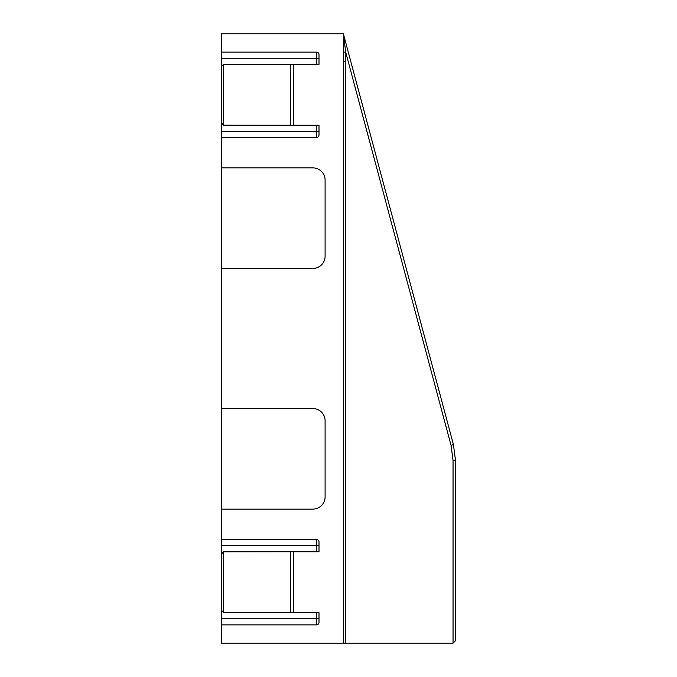 <?xml version="1.0" encoding="UTF-8"?>
<svg xmlns="http://www.w3.org/2000/svg" width="677" height="677" viewBox="0 0 677 677"><rect width="100%" height="100%" fill="white"/><g stroke="black" fill="none" stroke-linecap="round" stroke-linejoin="round"><path stroke-width="1.02" d="M343.857 37.345L345.659 52.019L451.051 445.348L453.048 460.487L453.048 643.15L455.486 640.713L455.486 460.275L453.412 444.51L343.459 34.163L343.857 37.345A2.437 0.677 0 0 1 343.374 36.939L343.374 33.85L221.514 33.85L221.514 52.129L316.565 52.129A2.437 2.437 0 0 1 319.002 54.566L319.002 64.315L293.412 64.315L293.412 125.245L319.002 125.245L319.002 134.994A2.437 2.437 0 0 1 316.565 137.431L221.514 137.431L221.514 167.896L312.909 167.896A12.186 12.186 0 0 1 325.095 180.082L325.095 256.245A12.186 12.186 0 0 1 312.909 268.43L221.514 268.43L221.514 408.57L312.909 408.57A12.186 12.186 0 0 1 325.095 420.755L325.095 496.918A12.186 12.186 0 0 1 312.909 509.104L221.514 509.104L221.514 539.569L316.565 539.569A2.437 2.437 0 0 1 319.002 542.006L319.002 551.755L293.412 551.755L293.412 612.685L319.002 612.685L319.002 622.434A2.437 2.437 0 0 1 316.565 624.871L221.514 624.871L221.514 643.15L343.374 643.15L343.374 36.939M221.514 137.431L221.514 52.129M221.514 624.871L221.514 539.569M221.514 408.57L221.514 509.104M221.514 167.896L221.514 268.43M455.486 640.713L453.048 643.15L345.812 643.15L345.812 61.599L345.659 52.019L343.374 52.231M345.812 61.599L343.374 61.81M345.812 643.15L343.374 643.15M293.412 551.755L223.427 551.814L223.427 612.626L293.412 612.685M293.412 64.315L223.427 64.374L223.427 125.186L293.412 125.245M223.427 612.626L221.514 610.248L221.514 554.192L223.427 551.814M223.427 125.186L221.514 122.808L221.514 66.752L223.427 64.374M221.514 58.222L319.002 58.222L319.002 64.315M319.002 125.245L319.002 131.338L221.514 131.338M316.565 64.315L316.565 52.129A2.437 2.437 0 0 1 319.002 54.566M221.514 545.662L319.002 545.662L319.002 551.755M319.002 612.685L319.002 618.778L221.514 618.778M453.412 444.51L451.051 445.348M453.048 460.487L455.486 460.275M316.565 125.245L316.565 137.431M316.565 539.569L316.565 551.755M316.565 612.685L316.565 624.871M290.45 612.685L290.45 551.755M290.45 125.245L290.45 64.315"/></g></svg>

